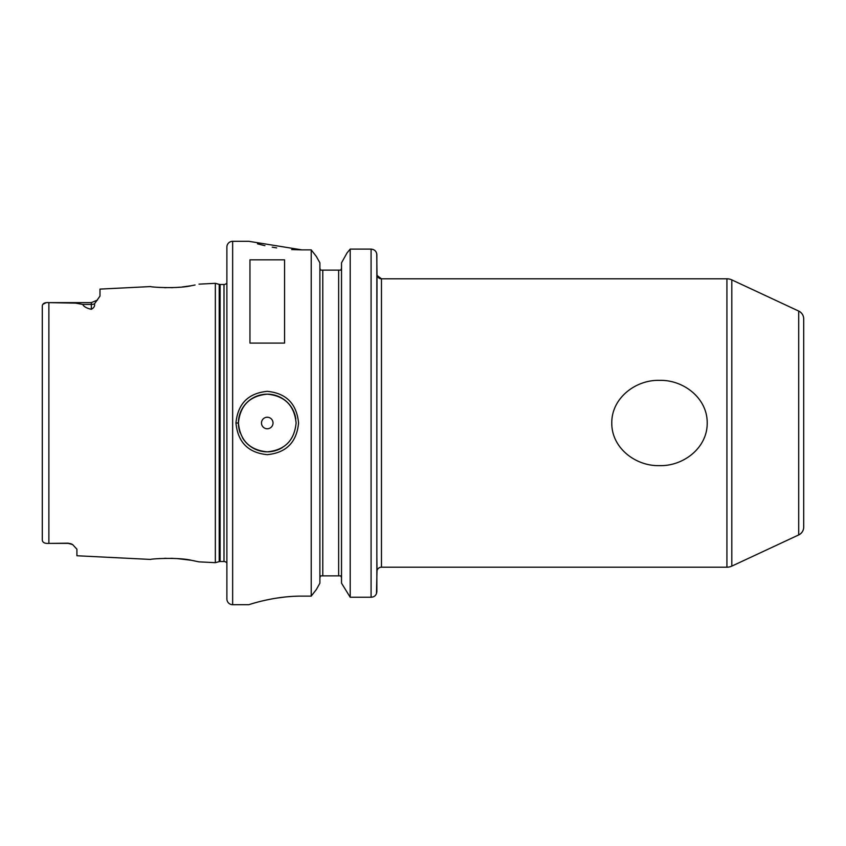 <?xml version="1.0" encoding="UTF-8"?>
<svg xmlns="http://www.w3.org/2000/svg" width="846" height="846" viewBox="0 0 846 846"><rect width="100%" height="100%" fill="white"/><g stroke="black" fill="none" stroke-linecap="round" stroke-linejoin="round"><path stroke-width="1.27" d="M68.262 543.185L50.961 543.386L68.262 543.386A8.65 8.65 0 0 1 72.629 544.57A8.65 8.65 0 0 0 68.262 543.386L72.629 544.57L76.912 549.202L76.912 555.748L150.725 559.439C149.594 558.92 178.242 556.932 191.957 560.422L199.011 561.86L215.349 562.675L215.349 283.325L219.209 284.362L219.209 561.638L215.349 562.675M195.077 284.986L191.957 285.578C178.252 289.068 149.583 287.08 150.725 286.561L99.987 289.099L99.987 296.079L94.466 303.894C95.038 305.998 93.991 307.796 91.326 309.298L91.326 304.423L82.686 304.423C83.775 306.622 86.652 308.251 91.326 309.298M158.202 287.333L159.82 287.45M164.346 287.661L166.006 287.703M170.966 287.693L172.944 287.629M176.095 287.481L180.008 287.185M182.313 286.963L190.466 285.832M192.571 285.472L194.918 285.017M296.1 423L296.1 423C294.397 405.488 284.774 395.865 267.241 394.162C249.729 395.886 240.127 405.498 238.413 423C240.116 440.502 249.729 450.114 267.241 451.838C284.764 450.146 294.376 440.533 296.1 423M235.96 423C237.811 403.764 248.238 393.21 267.241 391.338C286.265 393.2 296.703 403.754 298.564 423C296.703 442.257 286.265 452.811 267.241 454.662C248.238 452.79 237.811 442.225 235.96 423L238.413 423A28.838 28.838 0 0 0 240.169 432.877M707.203 423C707.478 448.01 683.145 466.442 659.33 465.628C635.61 466.273 611.531 447.915 611.785 423C611.489 398.043 635.832 379.579 659.573 380.372C683.314 379.674 707.478 398.075 707.203 423M50.961 543.386L48.878 543.375C44.658 543.682 42.469 542.519 42.3 539.907C42.469 542.519 44.658 543.682 48.878 543.375L48.878 302.625L75.58 303.132L82.686 304.423M273.025 423A5.763 5.763 0 0 0 267.262 417.237A5.763 5.763 0 0 0 261.488 423A5.763 5.763 0 0 0 267.262 428.763A5.763 5.763 0 0 0 273.025 423M295.804 418.886A28.838 28.838 0 0 0 265.2 394.236A28.838 28.838 0 0 0 238.413 423M376.988 275.405L381.472 278.799A4.611 4.611 0 0 1 376.999 275.331L376.851 398.773M798.709 311.074A8.65 8.65 0 0 1 803.7 318.921L803.7 527.079A8.65 8.65 0 0 1 798.709 534.926L798.709 311.074L731.801 279.878A11.537 11.537 0 0 0 726.926 278.799L381.472 278.799L381.472 567.201A4.611 4.611 0 0 0 376.999 570.669L376.851 555.822M798.709 534.926L731.801 566.122A11.537 11.537 0 0 1 726.926 567.201L726.926 278.799M232.65 241.3A5.763 5.763 0 0 0 226.887 247.074L226.887 598.926A5.763 5.763 0 0 0 232.65 604.7L248.798 604.7C248.269 604.985 273.237 595.954 301.863 596.123L311.222 596.123L311.222 249.877L301.863 249.877L248.798 241.3L232.65 241.3L232.65 604.7M226.887 282.924A3.458 3.458 0 0 1 224 284.478L224 561.522A3.458 3.458 0 0 1 226.887 563.076M224 284.478L220.108 284.478L220.108 561.522L224 561.522M220.108 284.478A3.458 3.458 0 0 1 219.209 284.362M220.108 561.522A3.458 3.458 0 0 0 219.209 561.638M199.011 284.14L215.349 283.325M249.951 343.095L284.563 343.095L284.563 259.817L249.951 259.817L249.951 343.095M381.472 567.201L726.926 567.201M340.864 575.862L341.52 577.776L340.864 575.862L338.643 575.862L338.643 270.138L320.56 270.138L319.894 268.224M338.643 270.138L340.864 270.138L341.52 268.224M319.894 577.776L320.56 575.862L319.894 577.776M42.3 539.357L42.3 306.093C42.469 303.481 44.658 302.318 48.878 302.625L91.326 302.614L97.449 300.076L91.326 302.614L91.326 304.423A8.65 7.709 180 0 0 94.466 303.894M46.044 302.731L42.786 304.38M257.47 243.838L263.719 245.393M264.375 245.552L264.935 245.678M272.243 247.159L276.653 247.91M291.68 249.559L301.557 249.877M291.278 596.472L286.413 596.864M285.937 596.906L276.705 598.09M275.807 598.228L272.412 598.809M272.222 598.841L264.935 600.322M257.332 602.204L255.154 602.807M376.745 253.705L376.999 275.331M376.999 570.669L376.481 593.659M376.851 538.363L376.851 447.227M319.894 583.169L316.362 589.525L311.222 596.123L316.362 589.525L319.894 583.169L319.894 262.831L316.362 256.475L319.894 262.831M341.52 583.169L350.191 597.234L341.52 583.169L341.52 262.831L347.029 252.933L341.52 262.831M316.362 256.475L311.222 249.877L316.362 256.475M322.781 270.138L322.781 575.862L338.643 575.862M371.087 597.234L371.087 249.105C374.619 249.475 376.544 251.368 376.851 254.783L376.851 591.692C376.428 595.203 374.503 597.054 371.087 597.234L350.191 597.234L350.191 249.105L347.029 252.933L350.191 249.105L371.087 249.105L350.191 249.105M322.781 575.862L320.56 575.862M371.119 249.105L373.139 249.485M374.366 250.109L375.116 250.723M375.931 251.706L376.375 252.52M194.855 560.972L192.37 560.496M190.752 560.211L177.322 558.603M173.039 558.371L170.86 558.307M166.038 558.297L164.357 558.339M159.883 558.54L158.54 558.635M242.506 437.805A28.838 28.838 0 0 0 244.409 440.597M244.97 441.295A28.838 28.838 0 0 0 282.437 447.523M731.801 279.878L731.801 566.122"/></g></svg>
